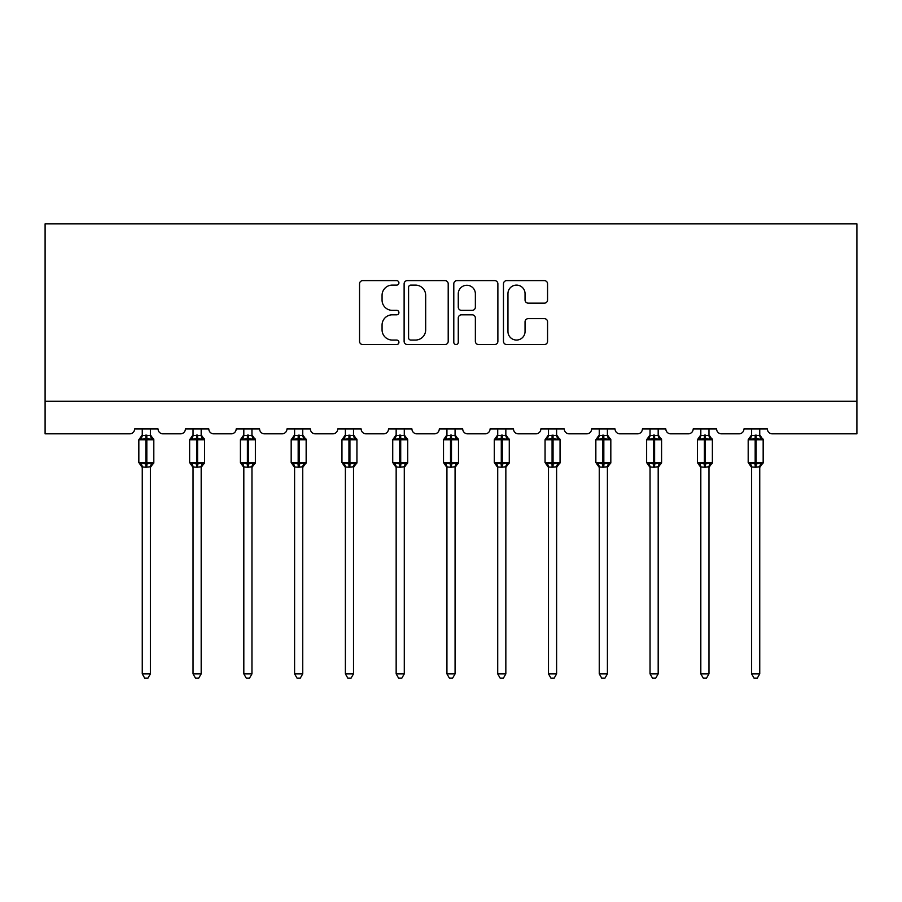 <?xml version="1.0" encoding="UTF-8"?>
<svg xmlns="http://www.w3.org/2000/svg" width="902" height="902" viewBox="0 0 902 902"><rect width="100%" height="100%" fill="white"/><g stroke="black" fill="none" stroke-linecap="round" stroke-linejoin="round"><path stroke-width="1.35" d="M398.921 282.867A2.232 2.232 0 0 0 396.688 280.635L362.739 280.635A3.191 3.191 0 0 0 359.537 283.826L359.537 341.339A3.191 3.191 0 0 0 362.739 344.53L396.688 344.53A2.232 2.232 0 0 0 398.921 342.298A2.232 2.232 0 0 0 396.688 340.054L392.291 340.054A10.226 10.226 0 0 1 382.065 329.839L382.065 325.036A10.226 10.226 0 0 1 392.291 314.821L396.688 314.821A2.232 2.232 0 0 0 398.921 312.577A2.232 2.232 0 0 0 396.688 310.344L392.291 310.344A10.226 10.226 0 0 1 382.065 300.118L382.065 295.326A10.226 10.226 0 0 1 392.291 285.1L396.688 285.1A2.232 2.232 0 0 0 398.921 282.867M544.38 303.151A3.191 3.191 0 0 0 547.57 299.96L547.57 283.826A3.191 3.191 0 0 0 544.38 280.635L506.676 280.635A3.191 3.191 0 0 0 503.474 283.826L503.474 341.339A3.191 3.191 0 0 0 506.676 344.53L544.38 344.53A3.191 3.191 0 0 0 547.57 341.339L547.57 321.845A3.191 3.191 0 0 0 544.38 318.654L528.245 318.654A3.191 3.191 0 0 0 525.043 321.845L525.043 331.508A8.546 8.546 0 0 1 516.496 340.054A8.546 8.546 0 0 1 507.95 331.508L507.95 293.646A8.546 8.546 0 0 1 516.496 285.1A8.546 8.546 0 0 1 525.043 293.646L525.043 299.96A3.191 3.191 0 0 0 528.245 303.151L544.38 303.151M856.9 401.277L856.9 223.876L45.1 223.876L45.1 433.828L129.73 433.828A4.882 4.882 0 0 0 134.612 428.946L158.053 428.946A4.882 4.882 0 0 0 162.935 433.828L180.513 433.828A4.882 4.882 0 0 0 185.395 428.946L208.824 428.946A4.882 4.882 0 0 0 213.706 433.828L231.284 433.828A4.882 4.882 0 0 0 236.166 428.946L259.607 428.946A4.882 4.882 0 0 0 264.489 433.828L282.067 433.828A4.882 4.882 0 0 0 286.949 428.946L310.378 428.946A4.882 4.882 0 0 0 315.272 433.828L332.838 433.828A4.882 4.882 0 0 0 337.72 428.946L361.161 428.946A4.882 4.882 0 0 0 366.043 433.828L383.621 433.828A4.882 4.882 0 0 0 388.503 428.946L411.943 428.946A4.882 4.882 0 0 0 416.825 433.828L434.403 433.828A4.882 4.882 0 0 0 439.285 428.946L462.715 428.946A4.882 4.882 0 0 0 467.597 433.828L485.175 433.828A4.882 4.882 0 0 0 490.057 428.946L513.497 428.946A4.882 4.882 0 0 0 518.379 433.828L535.957 433.828A4.882 4.882 0 0 0 540.839 428.946L564.28 428.946A4.882 4.882 0 0 0 569.162 433.828L586.728 433.828A4.882 4.882 0 0 0 591.622 428.946L615.051 428.946A4.882 4.882 0 0 0 619.933 433.828L637.511 433.828A4.882 4.882 0 0 0 642.393 428.946L665.834 428.946A4.882 4.882 0 0 0 670.716 433.828L688.294 433.828A4.882 4.882 0 0 0 693.176 428.946L716.605 428.946A4.882 4.882 0 0 0 721.487 433.828L739.065 433.828A4.882 4.882 0 0 0 743.947 428.946L767.388 428.946A4.882 4.882 0 0 0 772.27 433.828L856.9 433.828L856.9 401.277L45.1 401.277M448.204 283.826A3.191 3.191 0 0 0 445.013 280.635L407.309 280.635A3.191 3.191 0 0 0 404.119 283.826L404.119 341.339A3.191 3.191 0 0 0 407.309 344.53L445.013 344.53A3.191 3.191 0 0 0 448.204 341.339L448.204 283.826M456.987 280.635L494.691 280.635A3.191 3.191 0 0 1 497.881 283.826L497.881 341.339A3.191 3.191 0 0 1 494.691 344.53L478.556 344.53A3.191 3.191 0 0 1 475.365 341.339L475.365 318.011A3.191 3.191 0 0 0 472.163 314.821L461.463 314.821A3.191 3.191 0 0 0 458.272 318.011L458.272 342.298A2.232 2.232 0 0 1 456.029 344.53A2.232 2.232 0 0 1 453.796 342.298L453.796 283.826A3.191 3.191 0 0 1 456.987 280.635M410.827 285.1A2.232 2.232 0 0 0 408.583 287.343L408.583 337.822A2.232 2.232 0 0 0 410.827 340.054L415.45 340.054A10.226 10.226 0 0 0 425.676 329.839L425.676 295.326A10.226 10.226 0 0 0 415.45 285.1L410.827 285.1M475.365 293.815A8.546 8.546 0 0 0 466.819 285.269A8.546 8.546 0 0 0 458.272 293.815L458.272 307.154A3.191 3.191 0 0 0 461.463 310.344L472.163 310.344A3.191 3.191 0 0 0 475.365 307.154L475.365 293.815M142.257 673.884L150.397 673.884L147.962 678.124L144.703 678.124L142.257 673.884L142.257 466.909A3.585 3.416 180 0 0 140.385 463.921L141.084 462.873L145.842 464.023L145.842 462.557L146.823 462.557L146.823 438.304L151.581 439.454L152.754 438.237A1.624 1.624 0 0 1 153.814 439.77L138.84 439.77L138.84 462.557L145.842 462.557L145.842 438.304L141.084 439.454L140.385 438.406A3.585 3.416 0 0 0 142.257 435.395M150.397 673.884L150.397 466.762L145.842 467.236L145.842 464.023L146.823 464.023L146.823 462.557L153.814 462.557A1.624 1.624 0 0 1 152.754 464.079L150.397 467.45M150.397 466.92L150.397 466.92A3.585 3.416 180 0 1 152.28 463.921L151.581 462.873L146.823 464.023L146.823 467.236M145.842 467.236L142.257 466.92M142.257 428.946L142.257 435.565L150.397 435.395A3.585 3.416 0 0 0 152.28 438.406M150.397 428.946L150.397 435.418M141.084 439.454L141.558 438.068M151.581 439.454L150.397 435.565M150.397 466.762L151.581 462.873M142.257 466.762L141.084 462.873M193.039 673.884L201.18 673.884L198.733 678.124L195.486 678.124L193.039 673.884L193.039 466.909A3.585 3.416 180 0 0 191.156 463.921L191.855 462.873L196.625 464.023L196.625 462.557L197.594 462.557L197.594 438.304L202.364 439.454L203.525 438.237A1.624 1.624 0 0 1 204.596 439.77L189.623 439.77L189.623 462.557L196.625 462.557L196.625 438.304L191.855 439.454L191.156 438.406A3.585 3.416 0 0 0 193.039 435.395M201.18 673.884L201.18 466.762L196.625 467.236L196.625 464.023L197.594 464.023L197.594 462.557L204.596 462.557A1.624 1.624 0 0 1 203.525 464.079L201.18 467.45M201.18 466.92L201.18 466.92A3.585 3.416 180 0 1 203.063 463.921L202.364 462.873L197.594 464.023L197.594 467.236M196.625 467.236L193.039 466.92M193.039 428.946L193.039 435.565L201.18 435.395A3.585 3.416 0 0 0 203.063 438.406M201.18 428.946L201.18 435.418M191.855 439.454L192.34 438.068M202.364 439.454L201.18 435.565M201.18 466.762L202.364 462.873M193.039 466.762L191.855 462.873M243.822 673.884L251.951 673.884L249.516 678.124L246.257 678.124L243.822 673.884L243.822 466.909A3.585 3.416 180 0 0 241.939 463.921L242.638 462.873L247.396 464.023L247.396 462.557L248.377 462.557L248.377 438.304L253.135 439.454L254.308 438.237A1.624 1.624 0 0 1 255.379 439.77L240.406 439.77L240.406 462.557L247.396 462.557L247.396 438.304L242.638 439.454L241.939 438.406A3.585 3.416 0 0 0 243.822 435.395M251.951 673.884L251.962 466.762L247.396 467.236L247.396 464.023L248.377 464.023L248.377 462.557L255.379 462.557A1.624 1.624 0 0 1 254.308 464.079L251.951 467.45M251.951 466.92L251.951 466.92A3.585 3.416 180 0 1 253.834 463.921L253.135 462.873L248.377 464.023L248.377 467.236M247.396 467.236L243.822 466.92M243.822 428.946L243.811 435.565L251.951 435.395A3.585 3.416 0 0 0 253.834 438.406M251.951 428.946L251.951 435.418M242.638 439.454L243.112 438.068M253.135 439.454L251.962 435.565M251.962 466.762L253.135 462.873M243.811 466.762L242.638 462.873M294.593 673.884L302.734 673.884L300.287 678.124L297.04 678.124L294.593 673.884L294.593 466.909A3.585 3.416 180 0 0 292.722 463.921L293.421 462.873L298.179 464.023L298.179 462.557L299.148 462.557L299.148 438.304L303.918 439.454L305.079 438.237A1.624 1.624 0 0 1 306.15 439.77L291.177 439.77L291.177 462.557L298.179 462.557L298.179 438.304L293.421 439.454L292.722 438.406A3.585 3.416 0 0 0 294.593 435.395M302.734 673.884L302.734 466.762L298.179 467.236L298.179 464.023L299.148 464.023L299.148 462.557L306.15 462.557A1.624 1.624 0 0 1 305.079 464.079L302.734 467.45M302.734 466.92L302.734 466.92A3.585 3.416 180 0 1 304.617 463.921L303.918 462.873L299.148 464.023L299.148 467.236M298.179 467.236L294.593 466.92M294.593 428.946L294.593 435.565L302.734 435.395A3.585 3.416 0 0 0 304.617 438.406M302.734 428.946L302.734 435.418M293.421 439.454L293.894 438.068M303.918 439.454L302.734 435.565M302.734 466.762L303.918 462.873M294.593 466.762L293.421 462.873M345.376 673.884L353.516 673.884L351.07 678.124L347.822 678.124L345.376 673.884L345.376 466.909A3.585 3.416 180 0 0 343.493 463.921L344.192 462.873L348.95 464.023L348.95 462.557L349.931 462.557L349.931 438.304L354.689 439.454L355.862 438.237A1.624 1.624 0 0 1 356.933 439.77L341.959 439.77L341.959 462.557L348.95 462.557L348.95 438.304L344.192 439.454L343.493 438.406A3.585 3.416 0 0 0 345.376 435.395M353.516 673.884L353.516 466.762L348.95 467.236L348.95 464.023L349.931 464.023L349.931 462.557L356.933 462.557A1.624 1.624 0 0 1 355.862 464.079L353.516 467.45M353.516 466.92L353.516 466.92A3.585 3.416 180 0 1 355.388 463.921L354.689 462.873L349.931 464.023L349.931 467.236M348.95 467.236L345.376 466.92M345.376 428.946L345.376 435.565L353.516 435.395A3.585 3.416 0 0 0 355.388 438.406M353.516 428.946L353.516 435.418M344.192 439.454L344.677 438.068M354.689 439.454L353.516 435.565M353.516 466.762L354.689 462.873M345.376 466.762L344.192 462.873M396.158 673.884L404.288 673.884L401.852 678.124L398.594 678.124L396.158 673.884L396.158 466.909A3.585 3.416 180 0 0 394.275 463.921L394.975 462.873L399.733 464.023L399.733 462.557L400.713 462.557L400.713 438.304L405.472 439.454L406.644 438.237A1.624 1.624 0 0 1 407.704 439.77L392.731 439.77L392.731 462.557L399.733 462.557L399.733 438.304L394.975 439.454L394.275 438.406A3.585 3.416 0 0 0 396.158 435.395M404.288 673.884L404.288 466.762L399.733 467.236L399.733 464.023L400.713 464.023L400.713 462.557L407.704 462.557A1.624 1.624 0 0 1 406.644 464.079L404.288 467.45M404.288 466.92L404.288 466.92A3.585 3.416 180 0 1 406.171 463.921L405.472 462.873L400.713 464.023L400.713 467.236M399.733 467.236L396.158 466.92M396.158 428.946L396.147 435.565L404.288 435.395A3.585 3.416 0 0 0 406.171 438.406M404.288 428.946L404.288 435.418M394.975 439.454L395.448 438.068M405.472 439.454L404.288 435.565M404.288 466.762L405.472 462.873M396.147 466.762L394.975 462.873M446.93 673.884L455.07 673.884L452.624 678.124L449.376 678.124L446.93 673.884L446.93 466.909A3.585 3.416 180 0 0 445.047 463.921L445.746 462.873L450.515 464.023L450.515 462.557L451.485 462.557L451.485 438.304L456.254 439.454L457.415 438.237A1.624 1.624 0 0 1 458.487 439.77L443.513 439.77L443.513 462.557L450.515 462.557L450.515 438.304L445.746 439.454L445.047 438.406A3.585 3.416 0 0 0 446.93 435.395M455.07 673.884L455.07 466.762L450.515 467.236L450.515 464.023L451.485 464.023L451.485 462.557L458.487 462.557A1.624 1.624 0 0 1 457.415 464.079L455.07 467.45M455.07 466.92L455.07 466.92A3.585 3.416 180 0 1 456.953 463.921L456.254 462.873L451.485 464.023L451.485 467.236M450.515 467.236L446.93 466.92M446.93 428.946L446.93 435.565L455.07 435.395A3.585 3.416 0 0 0 456.953 438.406M455.07 428.946L455.07 435.418M445.746 439.454L446.231 438.068M456.254 439.454L455.07 435.565M455.07 466.762L456.254 462.873M446.93 466.762L445.746 462.873M497.712 673.884L505.842 673.884L503.406 678.124L500.148 678.124L497.712 673.884L497.712 466.909A3.585 3.416 180 0 0 495.829 463.921L496.528 462.873L501.286 464.023L501.286 462.557L502.267 462.557L502.267 438.304L507.025 439.454L508.198 438.237A1.624 1.624 0 0 1 509.269 439.77L494.296 439.77L494.296 462.557L501.286 462.557L501.286 438.304L496.528 439.454L495.829 438.406A3.585 3.416 0 0 0 497.712 435.395M505.842 673.884L505.853 466.762L501.286 467.236L501.286 464.023L502.267 464.023L502.267 462.557L509.269 462.557A1.624 1.624 0 0 1 508.198 464.079L505.842 467.45M505.842 466.92L505.842 466.92A3.585 3.416 180 0 1 507.725 463.921L507.025 462.873L502.267 464.023L502.267 467.236M501.286 467.236L497.712 466.92M497.712 428.946L497.712 435.565L505.842 435.395A3.585 3.416 0 0 0 507.725 438.406M505.842 428.946L505.842 435.418M496.528 439.454L497.002 438.068M507.025 439.454L505.853 435.565M505.853 466.762L507.025 462.873M497.712 466.762L496.528 462.873M548.484 673.884L556.624 673.884L554.178 678.124L550.93 678.124L548.484 673.884L548.484 466.909A3.585 3.416 180 0 0 546.612 463.921L547.311 462.873L552.069 464.023L552.069 462.557L553.05 462.557L553.05 438.304L557.808 439.454L558.969 438.237A1.624 1.624 0 0 1 560.041 439.77L545.067 439.77L545.067 462.557L552.069 462.557L552.069 438.304L547.311 439.454L546.612 438.406A3.585 3.416 0 0 0 548.484 435.395M556.624 673.884L556.624 466.762L552.069 467.236L552.069 464.023L553.05 464.023L553.05 462.557L560.041 462.557A1.624 1.624 0 0 1 558.969 464.079L556.624 467.45M556.624 466.92L556.624 466.92A3.585 3.416 180 0 1 558.507 463.921L557.808 462.873L553.05 464.023L553.05 467.236M552.069 467.236L548.484 466.92M548.484 428.946L548.484 435.565L556.624 435.395A3.585 3.416 0 0 0 558.507 438.406M556.624 428.946L556.624 435.418M547.311 439.454L547.785 438.068M557.808 439.454L556.624 435.565M556.624 466.762L557.808 462.873M548.484 466.762L547.311 462.873M599.266 673.884L607.407 673.884L604.96 678.124L601.713 678.124L599.266 673.884L599.266 466.909A3.585 3.416 180 0 0 597.383 463.921L598.082 462.873L602.852 464.023L602.852 462.557L603.821 462.557L603.821 438.304L608.579 439.454L609.752 438.237A1.624 1.624 0 0 1 610.823 439.77L595.85 439.77L595.85 462.557L602.852 462.557L602.852 438.304L598.082 439.454L597.383 438.406A3.585 3.416 0 0 0 599.266 435.395M607.407 673.884L607.407 466.762L602.852 467.236L602.852 464.023L603.821 464.023L603.821 462.557L610.823 462.557A1.624 1.624 0 0 1 609.752 464.079L607.407 467.45M607.407 466.92L607.407 466.92A3.585 3.416 180 0 1 609.278 463.921L608.579 462.873L603.821 464.023L603.821 467.236M602.852 467.236L599.266 466.92M599.266 428.946L599.266 435.565L607.407 435.395A3.585 3.416 0 0 0 609.278 438.406M607.407 428.946L607.407 435.418M598.082 439.454L598.567 438.068M608.579 439.454L607.407 435.565M607.407 466.762L608.579 462.873M599.266 466.762L598.082 462.873M650.049 673.884L658.178 673.884L655.743 678.124L652.484 678.124L650.049 673.884L650.049 466.909A3.585 3.416 180 0 0 648.166 463.921L648.865 462.873L653.623 464.023L653.623 462.557L654.604 462.557L654.604 438.304L659.362 439.454L660.535 438.237A1.624 1.624 0 0 1 661.594 439.77L646.621 439.77L646.621 462.557L653.623 462.557L653.623 438.304L648.865 439.454L648.166 438.406A3.585 3.416 0 0 0 650.049 435.395M658.178 673.884L658.189 466.762L653.623 467.236L653.623 464.023L654.604 464.023L654.604 462.557L661.594 462.557A1.624 1.624 0 0 1 660.535 464.079L658.178 467.45M658.178 466.92L658.178 466.92A3.585 3.416 180 0 1 660.061 463.921L659.362 462.873L654.604 464.023L654.604 467.236M653.623 467.236L650.049 466.92M650.049 428.946L650.038 435.565L658.178 435.395A3.585 3.416 0 0 0 660.061 438.406M658.178 428.946L658.178 435.418M648.865 439.454L649.339 438.068M659.362 439.454L658.189 435.565M658.189 466.762L659.362 462.873M650.038 466.762L648.865 462.873M700.82 673.884L708.961 673.884L706.514 678.124L703.267 678.124L700.82 673.884L700.82 466.909A3.585 3.416 180 0 0 698.937 463.921L699.636 462.873L704.406 464.023L704.406 462.557L705.375 462.557L705.375 438.304L710.145 439.454L711.306 438.237A1.624 1.624 0 0 1 712.377 439.77L697.404 439.77L697.404 462.557L704.406 462.557L704.406 438.304L699.636 439.454L698.937 438.406A3.585 3.416 0 0 0 700.82 435.395M708.961 673.884L708.961 466.762L704.406 467.236L704.406 464.023L705.375 464.023L705.375 462.557L712.377 462.557A1.624 1.624 0 0 1 711.306 464.079L708.961 467.45M708.961 466.92L708.961 466.92A3.585 3.416 180 0 1 710.844 463.921L710.145 462.873L705.375 464.023L705.375 467.236M704.406 467.236L700.82 466.92M700.82 428.946L700.82 435.565L708.961 435.395A3.585 3.416 0 0 0 710.844 438.406M708.961 428.946L708.961 435.418M699.636 439.454L700.121 438.068M710.145 439.454L708.961 435.565M708.961 466.762L710.145 462.873M700.82 466.762L699.636 462.873M751.603 673.884L759.743 673.884L757.297 678.124L754.038 678.124L751.603 673.884L751.603 466.909A3.585 3.416 180 0 0 749.72 463.921L750.419 462.873L755.177 464.023L755.177 462.557L756.158 462.557L756.158 438.304L760.916 439.454L762.089 438.237A1.624 1.624 0 0 1 763.16 439.77L748.186 439.77L748.186 462.557L755.177 462.557L755.177 438.304L750.419 439.454L749.72 438.406A3.585 3.416 0 0 0 751.603 435.395M759.743 673.884L759.743 466.762L755.177 467.236L755.177 464.023L756.158 464.023L756.158 462.557L763.16 462.557A1.624 1.624 0 0 1 762.089 464.079L759.743 467.45M759.743 466.92L759.743 466.92A3.585 3.416 180 0 1 761.615 463.921L760.916 462.873L756.158 464.023L756.158 467.236M755.177 467.236L751.603 466.92M751.603 428.946L751.603 435.565L759.743 435.395A3.585 3.416 0 0 0 761.615 438.406M759.743 428.946L759.743 435.418M750.419 439.454L750.892 438.068M760.916 439.454L759.743 435.565M759.743 466.762L760.916 462.873M751.603 466.762L750.419 462.873M146.823 435.091L146.823 438.304L145.842 438.304L145.842 435.091M197.594 435.091L197.594 438.304L196.625 438.304L196.625 435.091M248.377 435.091L248.377 438.304L247.396 438.304L247.396 435.091M299.148 435.091L299.148 438.304L298.179 438.304L298.179 435.091M349.931 435.091L349.931 438.304L348.95 438.304L348.95 435.091M400.713 435.091L400.713 438.304L399.733 438.304L399.733 435.091M451.485 435.091L451.485 438.304L450.515 438.304L450.515 435.091M502.267 435.091L502.267 438.304L501.286 438.304L501.286 435.091M553.05 435.091L553.05 438.304L552.069 438.304L552.069 435.091M603.821 435.091L603.821 438.304L602.852 438.304L602.852 435.091M654.604 435.091L654.604 438.304L653.623 438.304L653.623 435.091M705.375 435.091L705.375 438.304L704.406 438.304L704.406 435.091M756.158 435.091L756.158 438.304L755.177 438.304L755.177 435.091M153.814 462.557L153.814 439.77M142.257 467.45L138.84 462.557M142.257 434.877L138.84 439.77M152.754 438.237L150.397 434.877M204.596 462.557L204.596 439.77M193.039 467.45L189.623 462.557M193.039 434.877L189.623 439.77M203.525 438.237L201.18 434.877M255.379 462.557L255.379 439.77M243.822 467.45L240.406 462.557M243.822 434.877L240.406 439.77M254.308 438.237L251.951 434.877M306.15 462.557L306.15 439.77M294.593 467.45L291.177 462.557M294.593 434.877L291.177 439.77M305.079 438.237L302.734 434.877M356.933 462.557L356.933 439.77M345.376 467.45L341.959 462.557M345.376 434.877L341.959 439.77M355.862 438.237L353.516 434.877M407.704 462.557L407.704 439.77M396.158 467.45L392.731 462.557M396.158 434.877L392.731 439.77M406.644 438.237L404.288 434.877M458.487 462.557L458.487 439.77M446.93 467.45L443.513 462.557M446.93 434.877L443.513 439.77M457.415 438.237L455.07 434.877M509.269 462.557L509.269 439.77M497.712 467.45L494.296 462.557M497.712 434.877L494.296 439.77M508.198 438.237L505.842 434.877M560.041 462.557L560.041 439.77M548.484 467.45L545.067 462.557M548.484 434.877L545.067 439.77M558.969 438.237L556.624 434.877M610.823 462.557L610.823 439.77M599.266 467.45L595.85 462.557M599.266 434.877L595.85 439.77M609.752 438.237L607.407 434.877M661.594 462.557L661.594 439.77M650.049 467.45L646.621 462.557M650.049 434.877L646.621 439.77M660.535 438.237L658.178 434.877M712.377 462.557L712.377 439.77M700.82 467.45L697.404 462.557M700.82 434.877L697.404 439.77M711.306 438.237L708.961 434.877M763.16 462.557L763.16 439.77M751.603 467.45L748.186 462.557M751.603 434.877L748.186 439.77M762.089 438.237L759.743 434.877"/></g></svg>
